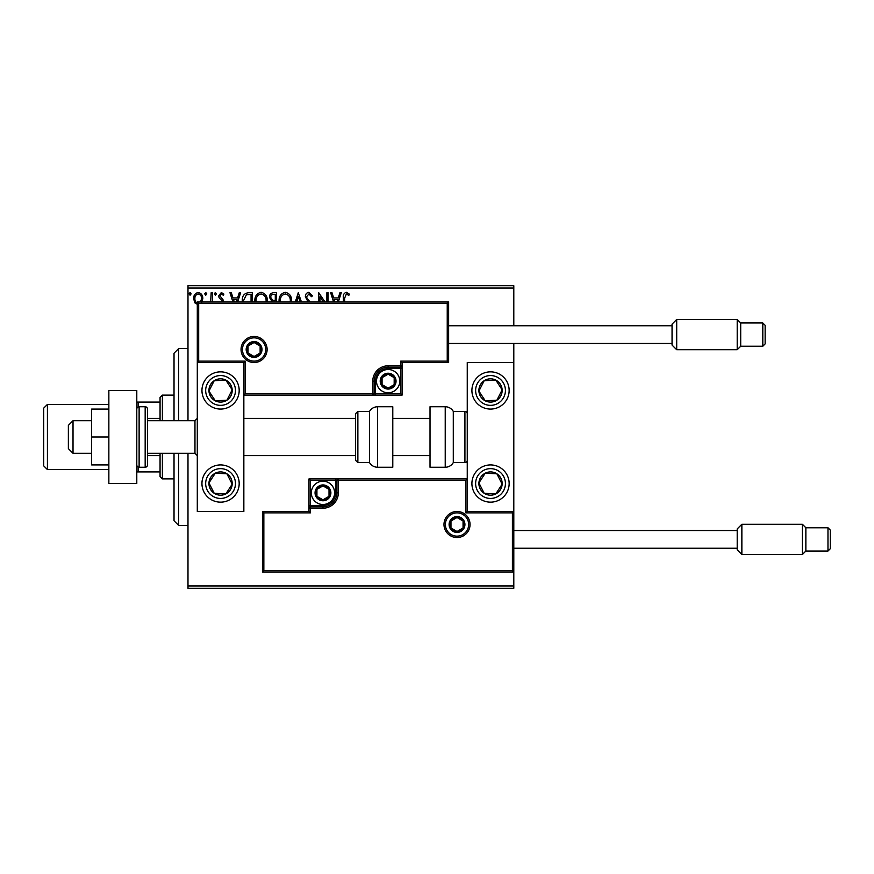 <?xml version="1.0" encoding="UTF-8"?>
<svg xmlns="http://www.w3.org/2000/svg" width="874" height="874" viewBox="0 0 874 874"><rect width="100%" height="100%" fill="white"/><g stroke="black" fill="none" stroke-linecap="round" stroke-linejoin="round"><path stroke-width="1.31" d="M198.223 304.829L194.847 302.863L193.624 298.635C193.591 295.259 195.12 293.216 198.223 292.506C201.315 293.205 202.844 295.248 202.812 298.635L201.599 302.852M210.623 302.022L211.169 292.714L212.426 292.714L212.426 302.022M222.225 302.022L221.941 300.678L219.101 297.783L218.686 295.947L221.33 292.506L223.908 294.112L223.198 295.215L221.472 293.97L219.942 295.882L223.088 299.869L223.482 302.022M242.349 302.022L242.295 300.656C242.098 295.947 244.185 293.303 248.533 292.714L252.313 292.714L252.313 302.022M271.453 302.022L272.011 301.497L269.443 297.335C269.454 294.647 270.743 293.107 273.289 292.714L276.545 292.714L276.545 302.022M295.281 302.022L298.263 292.714L301.454 302.022M300.088 302.022L298.362 296.647L296.647 302.022M326.876 302.022L326.876 292.714L328.132 292.714L328.132 302.022M323.336 302.022L319.982 296.854L319.982 302.022M318.726 302.022L318.726 292.714L325.052 302.022M343.373 302.022L343.373 298.001C342.87 295.041 343.864 293.14 346.355 292.298L349.436 294.177L348.792 295.423L346.366 293.97L344.629 298.165L344.629 302.022M187.986 288.059L187.986 285.732L513.803 285.732L513.803 288.059L187.986 288.059L187.986 420.711M187.986 453.289L187.986 585.941L513.803 585.941L513.803 588.268L187.986 588.268L187.986 585.941M513.803 288.059L513.803 325.762M513.803 343.449L513.803 362.524L467.251 362.524L467.251 511.476L513.803 511.476L513.803 362.524M512.404 570.58L513.803 571.978L262.462 571.978L262.462 511.476L263.85 512.863L263.85 570.58L512.404 570.58L512.404 512.863L513.803 511.476L513.803 585.941M333.617 302.022L330.634 292.714L332 292.714L333.671 297.936L338.249 297.936L339.92 292.714L341.286 292.714L338.304 302.022M308.129 302.022L305.365 296.701C305.387 294.265 306.534 292.79 308.806 292.298L312.466 295.86L311.45 296.679L308.893 293.97L306.621 296.723L307.025 298.329L310.139 302.022M279.101 302.022L279.046 300.864C278.97 296.21 281.046 293.358 285.295 292.298C289.545 293.314 291.632 296.144 291.577 300.787L291.523 302.022M254.869 302.022L254.826 300.864C254.738 296.21 256.825 293.358 261.064 292.298C265.314 293.314 267.411 296.144 267.357 300.787L267.291 302.022M232.954 302.022L229.971 292.714L231.326 292.714L233.008 297.936L237.575 297.936L239.257 292.714L240.623 292.714L237.63 302.022M216.391 293.861L215.343 295.215L214.305 293.861L215.343 292.506L216.391 293.861M206.788 293.861L205.74 295.215L204.691 293.861L205.74 292.506L206.788 293.861M191.122 293.861L190.073 295.215L189.035 293.861L190.073 292.506L191.122 293.861M336.938 302.022L337.714 299.607L334.207 299.607L334.982 302.022M290.255 302.022L290.321 300.787C290.387 297.084 288.726 294.811 285.339 293.97C281.898 294.811 280.215 297.105 280.303 300.864L280.368 302.022M274.654 300.438L275.288 300.438L275.288 294.385L273.857 294.385C271.858 294.352 270.809 295.336 270.689 297.335L272.666 300.252L274.654 300.438M266.024 302.022L266.1 300.787C266.155 297.084 264.494 294.811 261.108 293.97C257.666 294.811 255.995 297.105 256.071 300.864L256.137 302.022M251.057 302.022L251.057 294.385L246.359 294.8L243.54 300.656L243.617 302.022M236.275 302.022L237.04 299.607L233.544 299.607L234.319 302.022M200.55 302.022L201.566 298.624C201.621 296.1 200.507 294.549 198.223 293.97C195.94 294.549 194.826 296.1 194.88 298.624C194.826 301.148 195.94 302.732 198.223 303.365M220.565 371.843A18.616 18.616 0 0 1 239.181 390.459A18.616 18.616 0 0 1 220.565 409.076A18.616 18.616 0 0 1 201.949 390.459A18.616 18.616 0 0 1 220.565 371.843A18.616 18.616 0 0 0 204.986 400.642A18.616 18.616 0 0 0 230.747 406.039A18.616 18.616 0 0 0 236.155 380.277M220.565 502.157A18.616 18.616 0 0 0 239.181 483.541A18.616 18.616 0 0 0 220.565 464.924A18.616 18.616 0 0 0 201.949 483.541A18.616 18.616 0 0 0 220.565 502.157M243.846 362.524L243.846 511.476L197.295 511.476L197.295 362.524L243.846 362.524L245.233 361.137L245.233 393.715L243.846 395.114L375.558 395.114L375.558 393.715L400.696 393.715L400.696 368.577L388.132 368.577A12.564 12.564 0 0 0 375.558 381.151L375.558 393.715L374.17 393.715A1.398 1.398 0 0 1 372.772 395.114L372.772 381.151A15.361 15.361 0 0 1 388.132 365.791L400.696 365.791L400.696 361.137L447.237 361.137L447.237 303.42L448.635 302.022L448.635 362.524L402.095 362.524L402.095 365.791L400.696 365.791L400.696 367.178L388.132 367.178A13.962 13.962 0 0 0 374.17 381.151L374.17 393.715L245.233 393.715M490.522 502.157A18.616 18.616 0 0 1 471.905 483.541A18.616 18.616 0 0 1 490.522 464.924A18.616 18.616 0 0 1 509.149 483.541A18.616 18.616 0 0 1 490.522 502.157M490.522 371.843A18.616 18.616 0 0 0 471.905 390.459A18.616 18.616 0 0 0 490.522 409.076A18.616 18.616 0 0 0 509.149 390.459A18.616 18.616 0 0 0 490.522 371.843M73.023 453.289L68.369 448.635L68.369 425.365L73.023 420.711L73.023 453.289L91.639 453.289M147.498 453.289L194.968 453.289L194.968 420.711L197.295 418.384M445.379 524.498A11.635 11.635 0 0 0 457.015 536.144A11.635 11.635 0 0 0 468.65 524.498A11.635 11.635 0 0 0 457.015 512.863A11.635 11.635 0 0 0 445.379 524.498M262.462 511.476L309.003 511.476L309.003 508.209L310.401 508.209L310.401 512.863L263.85 512.863M322.965 505.423L322.965 506.822L310.401 506.822A1.398 1.398 0 0 0 309.003 508.209L309.003 478.886L335.529 478.886L335.529 480.285L310.401 480.285L310.401 505.423L322.965 505.423A12.564 12.564 0 0 0 335.529 492.849L335.529 480.285L336.927 480.285A1.398 1.398 0 0 1 338.325 478.886L335.529 478.886M322.965 508.209L322.965 506.822A13.962 13.962 0 0 0 336.927 492.849L336.927 480.285L338.325 480.285L338.325 478.886L467.251 478.886L465.853 480.285L338.325 480.285L338.325 492.849A15.361 15.361 0 0 1 322.965 508.209L310.401 508.209L310.401 505.423L309.003 505.423M263.85 570.58L262.462 571.978M309.003 511.476L310.401 512.863M512.404 512.863L465.853 512.863L467.251 511.476M309.003 478.886L310.401 480.285M265.718 349.502A11.635 11.635 0 0 0 254.083 337.856A11.635 11.635 0 0 0 242.448 349.502A11.635 11.635 0 0 0 254.083 361.137A11.635 11.635 0 0 0 265.718 349.502M447.237 303.42L198.693 303.42L198.693 361.137L197.295 362.524L197.295 302.022L448.635 302.022M402.095 368.577L400.696 368.577L400.696 367.178A1.398 1.398 0 0 0 402.095 365.791L402.095 395.114L375.558 395.114M448.635 362.524L447.237 361.137M402.095 362.524L400.696 361.137M198.693 303.42L197.295 302.022M402.095 395.114L400.696 393.715M395.114 381.151A6.981 6.981 0 0 0 382.08 377.655A6.981 6.981 0 0 0 388.132 388.132A6.981 6.981 0 0 0 395.114 381.151M394.174 381.151L394.174 377.655L388.132 374.17L382.08 377.655L382.08 384.636L388.132 388.132L394.174 384.636L394.174 381.151M376.497 381.151A11.635 11.635 0 0 1 388.132 369.505A11.635 11.635 0 0 1 399.768 381.151A11.635 11.635 0 0 1 388.132 392.787A11.635 11.635 0 0 1 376.497 381.151M382.08 377.655L382.08 384.636L388.132 388.132L394.174 384.636L394.174 377.655L388.132 374.17M329.946 492.849A6.981 6.981 0 0 0 316.923 489.364A6.981 6.981 0 0 0 322.965 499.83A6.981 6.981 0 0 0 329.946 492.849M329.017 492.849L329.017 489.364L322.965 485.868L316.923 489.364L316.923 496.345L322.965 499.83L329.017 496.345L329.017 492.849M311.33 492.849A11.635 11.635 0 0 1 322.965 481.213A11.635 11.635 0 0 1 334.6 492.849A11.635 11.635 0 0 1 322.965 504.495A11.635 11.635 0 0 1 311.33 492.849M316.923 489.364L316.923 496.345L322.965 499.83L329.017 496.345L329.017 489.364L322.965 485.868M463.996 524.498A6.981 6.981 0 0 0 450.973 521.013A6.981 6.981 0 0 0 457.015 531.49A6.981 6.981 0 0 0 463.996 524.498M463.056 524.498L463.056 521.013L457.015 517.517L450.973 521.013L450.973 527.994L457.015 531.49L463.056 527.994L463.056 524.498M450.973 521.013L450.973 527.994L457.015 531.49L463.056 527.994L463.056 521.013M261.064 349.502A6.981 6.981 0 0 0 248.03 346.006A6.981 6.981 0 0 0 254.083 356.483A6.981 6.981 0 0 0 261.064 349.502M260.124 349.502L260.124 346.006L254.083 342.51L248.03 346.006L248.03 352.987L254.083 356.483L260.124 352.987L260.124 349.502M248.03 346.006L248.03 352.987L254.083 356.483L260.124 352.987L260.124 346.006M210.831 477.182A11.635 11.635 0 0 0 225.82 493.93A11.635 11.635 0 0 0 226.934 473.806A11.635 11.635 0 0 0 210.831 477.182M212.131 478.034L208.952 482.907L214.206 493.286L225.82 493.93L232.189 484.185L226.934 473.806L215.31 473.162L212.131 478.034M230.747 467.961A18.616 18.616 0 0 1 236.155 493.723A18.616 18.616 0 0 1 210.383 499.13A18.616 18.616 0 0 1 220.565 464.924M208.952 482.907L214.206 493.286L225.82 493.93L232.189 484.185L226.934 473.806L215.31 473.162L208.952 482.907M480.787 477.182A11.635 11.635 0 0 0 495.776 493.93A11.635 11.635 0 0 0 496.891 473.806A11.635 11.635 0 0 0 480.787 477.182M482.087 478.034L478.908 482.907L484.163 493.286L495.776 493.93L502.146 484.185L496.891 473.806L485.267 473.162L482.087 478.034M478.908 482.907L484.163 493.286L495.776 493.93L502.146 484.185L496.891 473.806L485.267 473.162L478.908 482.907M500.267 384.09A11.635 11.635 0 0 0 478.908 391.093A11.635 11.635 0 0 0 496.891 400.194A11.635 11.635 0 0 0 500.267 384.09M498.967 384.942L495.776 380.07L484.163 380.714L478.908 391.093L485.267 400.838L496.891 400.194L502.146 389.815L498.967 384.942M506.112 380.277A18.616 18.616 0 0 1 500.704 406.039M490.522 409.076A18.616 18.616 0 0 1 474.943 400.642M495.776 380.07L484.163 380.714L478.908 391.093L485.267 400.838L496.891 400.194L502.146 389.815L495.776 380.07M230.31 384.09A11.635 11.635 0 0 0 208.952 391.093A11.635 11.635 0 0 0 226.934 400.194A11.635 11.635 0 0 0 230.31 384.09M229.01 384.942L225.82 380.07L214.206 380.714L208.952 391.093L215.31 400.838L226.934 400.194L232.189 389.815L229.01 384.942M225.82 380.07L214.206 380.714L208.952 391.093L215.31 400.838L226.934 400.194L232.189 389.815L225.82 380.07M445.227 467.251A9.308 9.308 0 0 0 453.289 462.597L453.289 411.403A9.308 9.308 0 0 0 445.227 406.749L430.019 406.749L430.019 467.251L445.227 467.251L445.227 406.749M453.289 462.597L464.924 462.597A2.327 2.327 0 0 0 467.251 460.27M464.924 462.597L464.924 411.403A2.327 2.327 0 0 1 467.251 413.73M464.924 411.403L453.289 411.403M377.568 467.251L392.787 467.251L392.787 406.749L377.568 406.749L377.568 467.251C374.061 467.142 371.374 465.591 369.505 462.597L369.505 411.403L357.87 411.403L357.87 462.597L355.543 460.27L355.543 413.73L355.543 418.384L243.846 418.384M355.543 429.134L355.543 418.384M672.051 345.077L672.051 324.134L676.705 319.48L676.705 349.731L672.051 345.077M762.805 322.965L765.143 325.292L765.143 343.908L762.805 346.235L762.805 322.965L740.704 322.965L740.704 346.235L737.208 349.731L737.208 319.48L676.705 319.48M737.208 549.866L737.208 528.923L741.862 524.269L741.862 554.52L737.208 549.866M830.3 539.4L830.3 530.092L830.3 548.708L827.973 551.035L827.973 527.765L805.861 527.765L805.861 551.035L802.376 554.52L802.376 524.269L741.862 524.269M108.857 437L91.639 437L91.639 464.924L108.857 464.924M91.639 437L91.639 409.076L108.857 409.076M108.857 483.541L108.857 390.459L136.792 390.459L136.792 483.541L108.857 483.541M139.119 406.749L139.119 467.251L145.171 467.251A2.327 2.327 0 0 0 147.498 464.924L147.498 409.076A2.327 2.327 0 0 0 145.171 406.749L139.119 406.749A2.327 2.327 0 0 0 136.792 409.076M139.119 467.251A2.327 2.327 0 0 1 136.792 464.924M178.678 453.289L178.678 525.438L174.024 520.784L174.024 453.289M174.024 420.711L174.024 353.216L178.678 348.562L178.678 420.711M162.389 453.289L162.389 478.886L160.062 476.559L160.062 453.289M160.062 420.711L160.062 397.441L162.389 395.114L162.389 420.711M162.389 478.886L174.024 478.886M162.389 395.114L174.024 395.114M160.062 471.905L136.792 471.905M160.062 455.616L147.498 455.616M160.062 418.384L147.498 418.384M136.792 402.095L138.19 402.095L138.19 406.945M160.062 402.095L138.19 402.095M138.19 467.055L138.19 471.905M43.7 465.853L43.7 408.147L47.425 404.422L47.425 469.578L43.7 465.853M108.857 404.422L47.425 404.422M108.857 469.578L47.425 469.578M470.048 524.498A13.034 13.034 0 0 1 457.015 537.532A13.034 13.034 0 0 1 443.981 524.498A13.034 13.034 0 0 1 457.015 511.476A13.034 13.034 0 0 1 470.048 524.498M465.853 512.863L465.853 480.285M335.529 492.849L338.325 492.849M241.049 349.502A13.034 13.034 0 0 1 254.083 336.468A13.034 13.034 0 0 1 267.116 349.502A13.034 13.034 0 0 1 254.083 362.524A13.034 13.034 0 0 1 241.049 349.502M198.693 361.137L245.233 361.137M388.132 368.577L388.132 365.791M375.558 381.151L372.772 381.151M396.042 381.151A7.91 7.91 0 0 0 388.132 373.231A7.91 7.91 0 0 0 380.212 381.151A7.91 7.91 0 0 0 388.132 389.061A7.91 7.91 0 0 0 396.042 381.151M330.875 492.849A7.91 7.91 0 0 0 322.965 484.939A7.91 7.91 0 0 0 315.055 492.849A7.91 7.91 0 0 0 322.965 500.769A7.91 7.91 0 0 0 330.875 492.849M464.924 524.498A7.91 7.91 0 0 0 457.015 516.589A7.91 7.91 0 0 0 449.105 524.498A7.91 7.91 0 0 0 457.015 532.419A7.91 7.91 0 0 0 464.924 524.498M261.992 349.502A7.91 7.91 0 0 0 254.083 341.581A7.91 7.91 0 0 0 246.173 349.502A7.91 7.91 0 0 0 254.083 357.411A7.91 7.91 0 0 0 261.992 349.502M208.099 475.401A14.891 14.891 0 0 0 212.426 496.017A14.891 14.891 0 0 0 233.041 491.691A14.891 14.891 0 0 0 228.715 471.075A14.891 14.891 0 0 0 208.099 475.401M478.056 475.401A14.891 14.891 0 0 0 482.382 496.017A14.891 14.891 0 0 0 502.998 491.691A14.891 14.891 0 0 0 498.672 471.075A14.891 14.891 0 0 0 478.056 475.401M502.998 382.309A14.891 14.891 0 0 0 482.382 377.983A14.891 14.891 0 0 0 478.056 398.599A14.891 14.891 0 0 0 498.672 402.925A14.891 14.891 0 0 0 502.998 382.309M233.041 382.309A14.891 14.891 0 0 0 212.426 377.983A14.891 14.891 0 0 0 208.099 398.599A14.891 14.891 0 0 0 228.715 402.925A14.891 14.891 0 0 0 233.041 382.309M145.171 467.251L145.171 406.749M194.968 453.289L197.295 455.616M430.019 455.616L392.787 455.616M355.543 455.616L243.846 455.616M430.019 418.384L392.787 418.384M73.023 420.711L91.639 420.711M147.498 420.711L194.968 420.711M357.87 462.597L369.505 462.597M357.87 411.403L355.543 413.73M377.568 406.749C374.061 406.858 371.374 408.409 369.505 411.403M762.805 346.235L740.704 346.235M737.208 349.731L676.705 349.731M672.051 343.449L448.635 343.449M672.051 325.762L448.635 325.762M740.704 322.965L737.208 319.48M827.973 551.035L805.861 551.035M802.376 554.52L741.862 554.52M737.208 548.238L513.803 548.238M737.208 530.551L513.803 530.551M827.973 527.765L830.3 530.092M805.861 527.765L802.376 524.269M178.678 348.562L187.986 348.562M178.678 525.438L187.986 525.438"/></g></svg>
